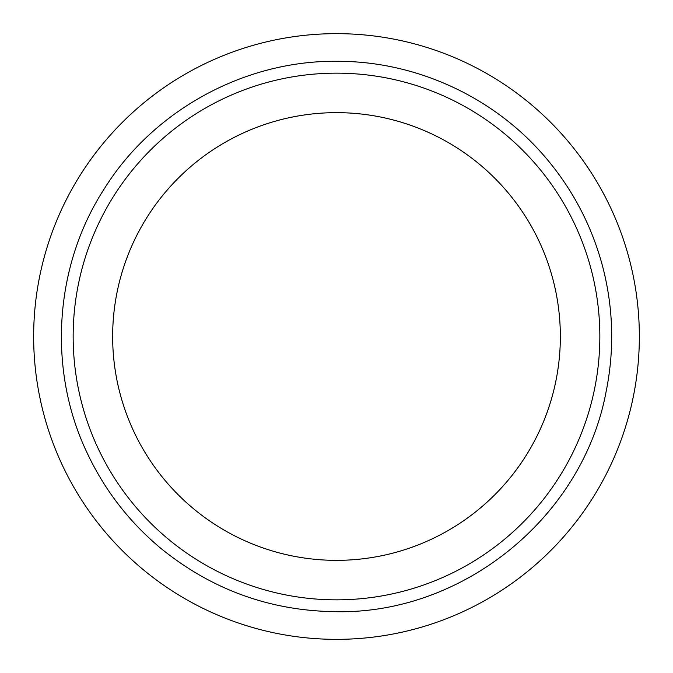<?xml version="1.0" encoding="UTF-8"?>
<svg xmlns="http://www.w3.org/2000/svg" width="673" height="673" viewBox="0 0 673 673"><rect width="100%" height="100%" fill="white"/><g stroke="black" fill="none" stroke-linecap="round" stroke-linejoin="round"><path stroke-width="1.01" d="M336.5 112.652A223.848 223.848 0 0 0 112.652 336.5A223.848 223.848 0 0 0 336.5 560.348A223.848 223.848 0 0 0 560.348 336.5A223.848 223.848 0 0 0 336.5 112.652M336.5 73.155A263.345 263.345 0 0 1 599.845 336.5A263.345 263.345 0 0 1 336.5 599.845A263.345 263.345 0 0 1 73.155 336.5A263.345 263.345 0 0 1 336.5 73.155M336.5 33.65A302.85 302.85 0 0 0 33.65 336.5A302.85 302.85 0 0 0 336.5 639.35A302.85 302.85 0 0 0 639.35 336.5A302.85 302.85 0 0 0 336.5 33.65M336.5 61.302C244.24 60.435 152.754 110.683 104.147 189.046C53.941 266.39 47.43 370.562 87.49 453.678C105.047 490.71 129.578 522.332 161.083 548.545C212.214 589.977 270.689 611.025 336.5 611.698C463.377 614.028 582.532 517.024 605.978 392.309C614.474 350.667 613.498 309.252 603.05 268.064C592.358 226.936 573.261 190.173 545.761 157.776C494.512 97.114 415.914 60.881 336.5 61.302"/></g></svg>
